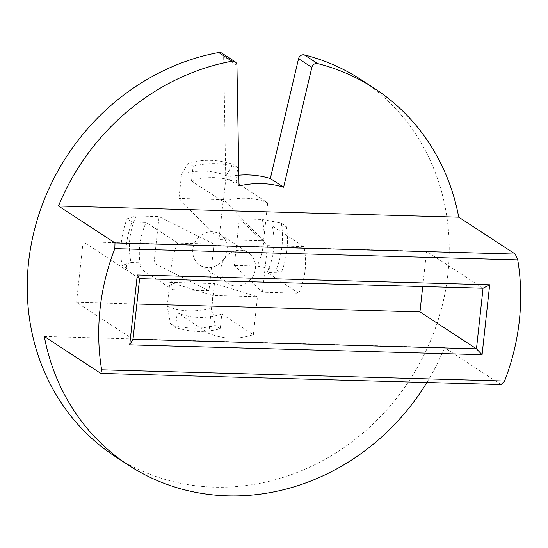 <?xml version="1.0" encoding="UTF-8"?>
<svg xmlns="http://www.w3.org/2000/svg" width="548" height="548" viewBox="0 0 548 548"><rect width="100%" height="100%" fill="white"/><g stroke="black" fill="none" stroke-linecap="round" stroke-linejoin="round"><path stroke-width="0.41" stroke-dasharray="2.74 2.06" d="M193.108 166.304A86.159 78.405 -56.8 0 1 237.716 167.551L236.12 182.231A71.802 65.335 -56.8 0 0 191.512 180.984L193.108 166.304L188.122 163.051A86.159 78.405 -56.8 0 1 232.729 164.297L226.146 175.716L223.543 199.678L263.574 240.805L218.967 239.558L178.943 198.438L181.546 174.47L188.122 163.051M175.6 327.478L177.196 312.798A71.802 65.335 -56.8 0 0 221.796 314.045L220.207 328.725A86.159 78.405 -56.8 0 1 175.6 327.478L170.613 324.224L167.222 306.284L169.825 282.323L212.891 295.482L257.498 296.728L214.432 283.569L169.825 282.323M221.796 314.045L253.375 334.67A71.802 65.335 -56.8 0 1 208.767 333.431L177.196 312.798M44.313 336.486L444.565 347.658A224.981 204.726 -56.8 0 1 426.892 382.504M501.064 384.573L444.565 347.658M133.013 339.239L76.508 302.325L136.842 304.01M139.596 278.658L83.091 241.743L76.508 302.325M483.048 288.241L426.543 251.327L83.091 241.743M422.714 286.556L426.543 251.327M298.783 293.207L267.205 272.575A71.802 65.335 -56.8 0 0 272.267 225.975L303.845 246.6A71.802 65.335 -56.8 0 1 298.783 293.207L262.465 292.194L234.297 265.424L239.36 218.816L262.293 219.46L281.329 223.111A86.159 78.405 -56.8 0 1 276.267 269.712L281.254 272.973L267.205 272.575M281.329 223.111L286.316 226.365L272.267 225.975M303.845 246.6L267.527 245.586L239.36 218.816M177.682 243.079L146.111 222.454L132.061 222.063L127.074 218.803L136.137 215.939L159.071 216.576L214.001 244.093L177.682 243.079A71.802 65.335 -56.8 0 0 172.62 289.687L141.048 269.054A71.802 65.335 -56.8 0 1 146.111 222.454M208.767 333.431L212.891 295.482M136.137 215.939A71.802 65.335 -56.8 0 0 131.075 262.54L154.009 263.184L208.939 290.7L214.001 244.093M154.009 263.184L159.071 216.576M191.512 180.984L223.091 201.609L218.967 239.558M223.091 201.609A71.802 65.335 -56.8 0 1 267.691 202.856L236.12 182.231M237.716 167.551L232.729 164.297M267.691 202.856L263.574 240.805M253.375 334.67L257.498 296.728M220.207 328.725L215.22 325.464A86.159 78.405 -56.8 0 1 170.613 324.224M214.432 283.569L211.829 307.531L215.22 325.464M141.048 269.054L126.999 268.664A86.159 78.405 -56.8 0 1 132.061 222.063M223.543 199.678L178.943 198.438M181.546 174.47A71.802 65.335 -56.8 0 1 226.146 175.716M211.829 307.531A71.802 65.335 -56.8 0 1 167.222 306.284M126.999 268.664L122.012 265.41A86.159 78.405 -56.8 0 1 127.074 218.803M286.316 226.365A86.159 78.405 -56.8 0 1 281.254 272.973M262.465 292.194L267.527 245.586M131.075 262.54L122.012 265.41M262.293 219.46A71.802 65.335 -56.8 0 1 257.231 266.061L234.297 265.424M257.231 266.061L276.267 269.712M221.776 53.101A4.788 4.357 -56.8 0 1 223.646 56.622L225.735 177.271A95.736 87.118 -56.8 0 1 238.839 175.196M227.153 250.162A18.427 16.769 -56.8 0 1 199.904 265.116A18.427 16.769 -56.8 0 1 192.807 249.21A18.427 16.769 -56.8 0 1 220.056 234.256A18.427 16.769 -56.8 0 1 227.153 250.162M221.056 267.664A18.427 16.769 -56.8 0 1 248.313 252.717A18.427 16.769 -56.8 0 1 252.272 277.315A18.427 16.769 -56.8 0 1 228.153 283.569A18.427 16.769 -56.8 0 1 221.056 267.664M172.62 289.687L208.939 290.7M239.031 185.957L225.735 177.271M361.276 79.796A224.981 204.726 -56.8 0 1 409.623 380.107A224.981 204.726 -56.8 0 1 115.183 456.491M236.941 65.308L223.646 56.622M199.904 265.116L228.153 283.569M220.056 234.256L248.313 252.717"/><path stroke-width="0.82" d="M426.892 382.504A224.981 204.726 -56.8 0 1 128.479 465.177A224.981 204.726 -56.8 0 1 44.313 336.486L100.818 373.4L101.647 369.79A224.981 204.726 -56.8 0 1 114.813 248.621L517.737 259.862A224.981 204.726 -56.8 0 1 504.571 381.031L501.064 384.573L100.818 373.4M482.082 354.693L129.705 344.863L137.301 274.959L489.672 284.789L482.082 354.693L476.465 348.823L483.048 288.241L139.596 278.658L133.013 339.239L476.465 348.823L419.96 311.915L422.714 286.556M136.842 304.01L419.96 311.915M517.737 259.862L515.243 254.08L114.991 242.908L58.492 206L458.738 217.166A224.981 204.726 123.2 0 0 374.572 88.481A224.981 204.726 123.2 0 0 317.607 63.595A4.788 4.357 123.2 0 0 311.839 67.397L283.631 187.204A95.736 87.118 123.2 0 0 239.031 185.957L236.941 65.308A4.788 4.357 123.2 0 0 235.071 61.787A4.788 4.357 123.2 0 0 232.037 61.205A224.981 204.726 123.2 0 0 58.492 206M515.243 254.08L458.738 217.166M101.647 369.79L504.571 381.031M114.991 242.908L114.813 248.621M139.596 278.658L137.301 274.959M133.013 339.239L129.705 344.863M483.048 288.241L489.672 284.789M128.479 465.177L115.183 456.491A224.981 204.726 -56.8 0 1 34.613 229.18A224.981 204.726 -56.8 0 1 218.741 52.519A4.788 4.357 -56.8 0 1 221.776 53.101L235.071 61.787M283.631 187.204L270.335 178.518L298.55 58.711A4.788 4.357 -56.8 0 1 304.311 54.91A224.981 204.726 -56.8 0 1 361.276 79.796L374.572 88.481M238.839 175.196A95.736 87.118 -56.8 0 1 270.335 178.518M232.037 61.205L218.741 52.519M311.839 67.397L298.55 58.711M317.607 63.595L304.311 54.91"/></g></svg>
